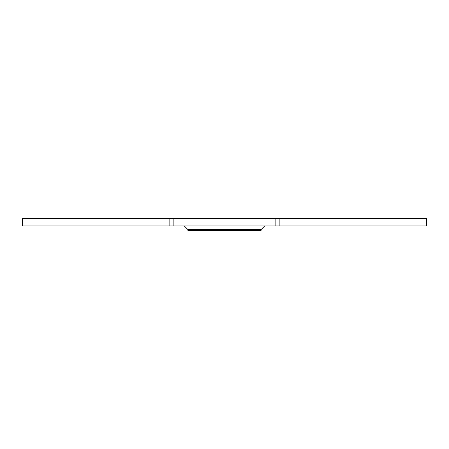 <?xml version="1.0" encoding="UTF-8"?>
<svg xmlns="http://www.w3.org/2000/svg" width="449" height="449" viewBox="0 0 449 449"><rect width="100%" height="100%" fill="white"/><g stroke="black" fill="none" stroke-linecap="round" stroke-linejoin="round"><path stroke-width="0.67" d="M173.14 218.444L22.45 218.444L22.45 225.898L173.14 225.898L173.14 218.444L275.86 218.444L275.86 225.898L279.155 225.898L279.155 218.444L275.86 218.444M279.155 225.898L426.55 225.898L426.55 218.444L279.155 218.444M184.213 225.898L187.935 229.624L261.065 229.624L264.787 225.898M261.065 229.624L261.065 230.556L187.935 230.556L187.935 229.624M275.86 225.898L173.14 225.898M169.845 218.444L169.845 225.898"/></g></svg>
